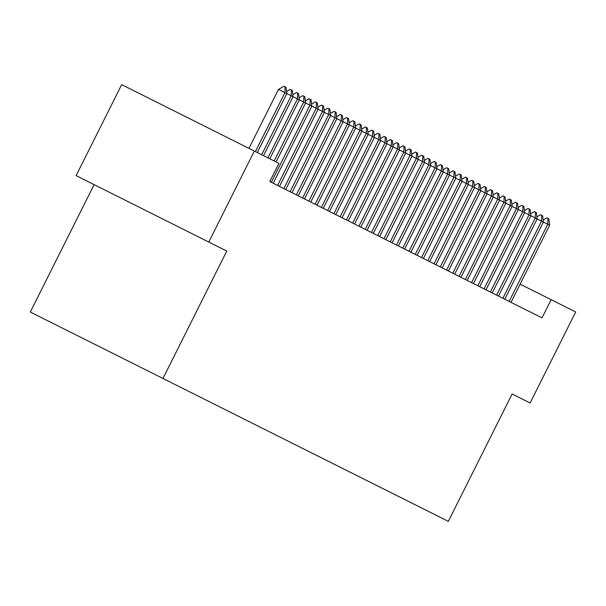 <?xml version="1.0" encoding="UTF-8"?>
<svg xmlns="http://www.w3.org/2000/svg" width="606" height="606" viewBox="0 0 606 606"><rect width="100%" height="100%" fill="white"/><g stroke="black" fill="none" stroke-linecap="round" stroke-linejoin="round"><path stroke-width="0.91" d="M94.097 184.633L30.3 312.029L448.342 521.372L512.138 393.976L530.129 402.982L575.7 311.984L520.13 284.161M76.106 175.626L121.67 84.628L254.346 151.061L208.775 242.059L76.106 175.626M254.346 151.061L278.911 163.362L269.791 181.565L542.022 317.885L551.134 299.69M275.404 184.375L273.208 183.27L311.848 106.103L305.591 102.975L276.063 161.938M162.976 378.47L226.765 251.073L208.775 242.059M255.414 151.598L284.941 92.635L278.487 89.4L284.017 86.249L285.093 86.787L286.032 87.256L286.82 93.574L257.292 152.538M248.96 148.364L278.487 89.4M261.671 154.735L291.198 95.763L284.941 92.635L285.093 86.787M286.562 91.498L290.274 89.385L292.289 90.392L293.077 96.702L263.549 155.674M267.928 157.863L297.455 98.899L291.198 95.763L291.35 89.923M292.819 94.634L296.531 92.513L298.546 93.529L299.334 99.838L269.806 158.802M274.185 160.999L303.712 102.035L297.455 98.899L297.607 93.051M303.864 96.187L304.803 96.657L305.591 102.975L303.712 102.035L303.864 96.187L302.788 95.65L299.076 97.763M305.333 100.899L309.045 98.786L311.06 99.793L311.848 106.103L316.234 108.3L277.586 185.466M271.329 182.33L309.969 105.164L310.12 99.323M311.59 104.035L315.302 101.914L317.317 102.929L318.105 109.239L279.464 186.406M283.85 188.602L322.49 111.436L316.234 108.3L316.377 102.459M317.847 107.171L321.566 105.05L323.574 106.058L324.369 112.375L285.721 189.542M290.107 191.738L328.747 114.564L322.49 111.436L322.642 105.588M324.104 110.3L327.823 108.186L329.838 109.194L330.626 115.511L291.986 192.678M296.364 194.867L335.004 117.7L328.747 114.564L328.899 108.724M330.368 113.436L334.08 111.322L336.095 112.33L336.883 118.64L298.243 195.806M302.621 198.003L341.261 120.836L335.004 117.7L335.156 111.86M336.625 116.572L340.337 114.451L342.352 115.458L343.14 121.776L304.5 198.942M308.878 201.139L347.518 123.972L341.261 120.836L341.413 114.989M342.882 119.7L346.594 117.587L348.609 118.594L349.397 124.912L310.757 202.078M315.135 204.267L353.783 127.101L347.518 123.972L347.67 118.125M349.139 122.836L352.851 120.723L354.866 121.73L355.654 128.04L317.014 205.207M321.392 207.404L360.04 130.237L353.783 127.101L353.927 121.261M355.396 125.972L359.108 123.851L361.123 124.866L361.918 131.176L323.271 208.343M327.657 210.54L366.297 133.373L360.04 130.237L360.184 124.397M361.653 129.108L365.373 126.987L367.387 127.995L368.175 134.312L329.528 211.479M333.914 213.668L372.554 136.501L366.297 133.373L366.448 127.525M367.918 132.237L371.63 130.123L373.644 131.131L374.432 137.448L335.792 214.615M340.171 216.804L378.811 139.638L372.554 136.501L372.705 130.661M374.175 135.373L377.886 133.259L379.901 134.267L380.689 140.577L342.049 217.743M346.427 219.94L385.068 142.774L378.811 139.638L378.962 133.797M380.432 138.509L384.143 136.388L386.158 137.395L386.946 143.713L348.306 220.879M352.684 223.076L391.332 145.91L385.068 142.774L385.219 136.926M386.689 141.637L390.4 139.524L392.415 140.531L393.203 146.849L354.563 224.015M358.941 226.205L397.589 149.038L391.332 145.91L391.476 140.062M392.946 144.773L396.657 142.66L398.672 143.667L399.468 149.977L360.82 227.144M365.206 229.341L403.846 152.174L397.589 149.038L397.733 143.198M399.202 147.909L402.922 145.788L404.929 146.803L405.725 153.113L367.077 230.28M371.463 232.477L410.103 155.31L403.846 152.174L403.997 146.334M405.459 151.038L409.179 148.924L411.194 149.932L411.982 156.25L373.341 233.416M377.72 235.605L416.36 158.439L410.103 155.31L410.254 149.462M411.724 154.174L415.436 152.061L417.451 153.068L418.238 159.378L379.598 236.552M383.977 238.741L422.617 161.575L416.36 158.439L416.511 152.598M417.981 157.31L421.693 155.197L423.708 156.204L424.495 162.514L385.855 239.681M390.234 241.877L428.874 164.711L422.617 161.575L422.768 155.734M424.238 160.446L427.95 158.325L429.965 159.333L430.752 165.65L392.112 242.817M396.491 245.013L435.138 167.839L428.874 164.711L429.025 158.863M430.495 163.575L434.207 161.461L436.222 162.469L437.009 168.786L398.369 245.953M402.748 248.142L441.395 170.975L435.138 167.839L435.282 161.999M436.752 166.711L440.464 164.597L442.478 165.605L443.274 171.915L404.626 249.081M409.012 251.278L447.652 174.111L441.395 170.975L441.539 165.135M443.009 169.847L446.728 167.726L448.743 168.741L449.531 175.051L410.883 252.217M415.269 254.414L453.909 177.247L447.652 174.111L447.804 168.263M449.273 172.975L452.985 170.862L455 171.869L455.788 178.187L417.148 255.353M421.526 257.542L460.166 180.376L453.909 177.247L454.061 171.4M455.53 176.111L459.242 173.998L461.257 175.005L462.045 181.315L423.405 258.482M427.783 260.678L466.423 183.512L460.166 180.376L460.318 174.536M461.787 179.247L465.499 177.126L467.514 178.141L468.302 184.451L429.662 261.618M434.04 263.815L472.688 186.648L466.423 183.512L466.575 177.672M468.044 182.383L471.756 180.262L473.771 181.27L474.559 187.587L435.919 264.754M440.297 266.943L478.945 189.776L472.688 186.648L472.832 180.8M474.301 185.512L478.013 183.398L480.028 184.406L480.823 190.723L442.175 267.89M446.561 270.079L485.201 192.913L478.945 189.776L479.088 183.936M480.558 188.648L484.277 186.534L486.292 187.542L487.08 193.852L448.432 271.018M452.818 273.215L491.458 196.049L485.201 192.913L485.353 187.072M486.815 191.784L490.534 189.663L492.549 190.67L493.337 196.988L454.697 274.154M459.075 276.351L497.715 199.185L491.458 196.049L491.61 190.201M493.079 194.912L496.791 192.799L498.806 193.806L499.594 200.124L460.954 277.29M465.332 279.48L503.972 202.313L497.715 199.185L497.867 193.337M499.336 198.048L503.048 195.935L505.063 196.942L505.851 203.252L467.211 280.419M471.589 282.616L510.229 205.449L503.972 202.313L504.124 196.473M505.593 201.184L509.305 199.063L511.32 200.078L512.108 206.388L473.468 283.555M477.846 285.752L516.494 208.585L510.229 205.449L510.381 199.609M511.85 204.32L515.562 202.199L517.577 203.207L518.365 209.525L479.725 286.691M484.103 288.88L522.751 211.714L516.494 208.585L516.638 202.737M518.107 207.449L521.827 205.336L523.834 206.343L524.629 212.661L485.982 289.827M490.368 292.016L529.008 214.85L522.751 211.714L522.902 205.873M524.364 210.585L528.084 208.472L530.098 209.479L530.886 215.789L492.239 292.956M496.625 295.152L535.265 217.986L529.008 214.85L529.159 209.009M530.629 213.721L534.34 211.6L536.355 212.608L537.143 218.925L498.503 296.092M502.882 298.288L541.522 221.122L535.265 217.986L535.416 212.138M536.886 216.85L540.597 214.736L542.612 215.744L543.4 222.061L504.76 299.228M509.138 301.417L547.779 224.25L541.522 221.122L541.673 215.274M543.143 219.986L546.854 217.872L548.869 218.88L549.657 225.19L511.017 302.356M549.657 225.19L547.779 224.25L547.93 218.41"/></g></svg>
